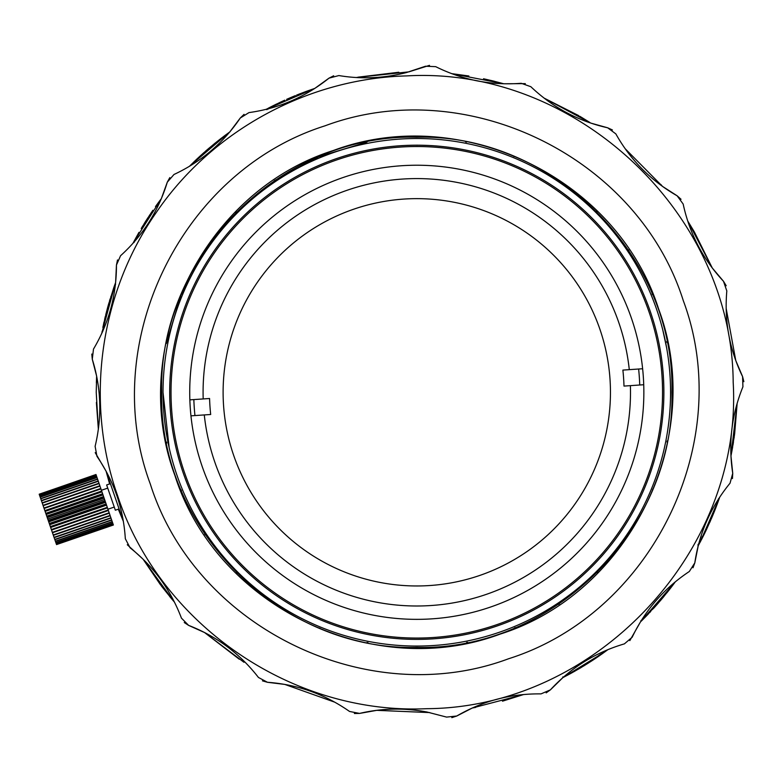 <?xml version="1.0" encoding="UTF-8"?>
<svg xmlns="http://www.w3.org/2000/svg" width="783" height="783" viewBox="0 0 783 783"><rect width="100%" height="100%" fill="white"/><g stroke="black" fill="none" stroke-linecap="round" stroke-linejoin="round"><path stroke-width="1.17" d="M602.372 336.925A193.675 193.675 0 0 1 451.321 582.865A193.675 193.675 0 0 1 223.566 405.574A193.675 193.675 0 0 1 602.372 336.925M642.628 368.744L629.287 369.654A213.71 213.71 0 0 0 382.633 181.333A213.71 213.71 0 0 0 203.189 398.939L209.58 398.498A207.299 207.299 0 0 0 210.686 414.491L204.285 414.931A213.71 213.71 0 0 0 450.939 603.253A213.71 213.71 0 0 0 630.393 385.647L623.992 386.088A207.299 207.299 0 0 0 622.886 370.095L629.287 369.654L622.886 370.095M623.992 386.088L643.724 384.727M190.944 415.842L210.686 414.491M209.58 398.498L189.848 399.859M95.213 452.633L106.106 471.249L109.61 483.933L106.645 484.961L115.336 510.213L118.302 509.195L123.371 521.38L106.097 471.209M99.852 485.744L113.378 525.021L56.445 544.312L42.155 502.794L98.981 483.228L99.852 485.744L43.026 505.319M113.369 525.011L56.542 544.577M113.3 524.806L56.474 544.371M113.281 524.737L56.445 544.312M113.095 524.189L56.259 543.764M113.046 524.072L56.219 543.647M112.742 523.201L55.916 542.766M112.693 523.024L55.857 542.599M112.272 521.83L55.446 541.405M112.204 521.615L55.368 541.18M111.685 520.118L54.859 539.683M111.597 519.853L54.761 539.418M110.99 518.082L54.154 537.657M110.883 517.778L54.047 537.344M110.188 515.762L53.352 535.327M110.07 515.42L53.234 534.985M109.297 513.188L52.471 532.753M109.17 512.806L52.344 532.371M108.377 510.496L51.541 530.062M108.338 510.399L51.512 529.964M108.201 509.997L51.375 529.562M107.477 507.883L50.641 527.448M50.347 526.587L107.291 507.345L50.494 527.008M106.527 505.143L49.701 524.708M106.263 504.369L49.437 523.935M106.116 503.929L49.28 523.494M105.558 502.314L48.722 521.879M105.176 501.218L48.35 520.783M105.03 500.777L48.194 520.343M98.306 481.261L41.479 500.826L39.209 494.259L95.976 474.508L98.981 483.228M104.57 499.446L47.734 519.012M104.09 498.047L47.254 517.612M39.199 494.2L96.025 474.635M103.933 497.606L47.107 517.172M39.209 494.259L96.045 474.684M103.581 496.579L46.755 516.154M103.004 494.905L46.177 514.47M39.375 494.729L96.211 475.164M102.857 494.464L46.021 514.04M39.414 494.836L96.24 475.261M102.612 493.77L45.786 513.335M101.947 491.832L45.12 511.407M39.688 495.639L96.524 476.074M101.8 491.411L44.974 510.986M39.747 495.796L96.573 476.23M101.682 491.049L44.846 510.624M100.938 488.895L44.102 508.461M40.129 496.921L96.965 477.356M43.956 508.04L100.792 488.475L43.965 508.059M40.207 497.136L97.033 477.561M99.979 486.116L43.153 505.691M40.696 498.565L97.523 479M40.785 498.82L97.611 479.255M99.098 483.561L42.272 503.126M41.372 500.533L98.208 480.958M41.479 500.826L42.155 502.794M359.035 639.408A253.78 253.78 0 0 1 399.389 139.11A253.78 253.78 0 0 1 669.739 412.7A253.78 253.78 0 0 1 359.035 639.408M360.552 632.909A247.095 247.095 0 0 1 176.175 336.054A247.095 247.095 0 0 1 473.02 151.677A247.095 247.095 0 0 1 657.397 448.532A247.095 247.095 0 0 1 360.552 632.909M194.947 415.567A223.057 223.057 0 0 1 193.851 399.584M638.625 369.018A223.057 223.057 0 0 1 639.721 385.001M171.604 409.137A245.764 245.764 0 0 0 433.635 637.479A245.764 245.764 0 0 0 661.968 375.449A245.764 245.764 0 0 0 399.937 147.106A245.764 245.764 0 0 0 171.604 409.137M351.87 174.707A227.06 227.06 0 0 1 634.377 327.382A227.06 227.06 0 0 1 481.702 609.879A227.06 227.06 0 0 1 199.205 457.203A227.06 227.06 0 0 1 351.87 174.707M223.811 136.33L230.163 131.661M216.245 142.212L229.811 131.906L189.417 166.319L196.68 159.243L197.14 159.732M200.389 156.698L199.939 156.208L208.689 148.457L218.584 140.353L219.005 140.871M200.761 155.455L201.211 155.954L200.761 155.455L215.11 143.123L215.531 143.641L215.11 143.123M206.604 151.148L206.164 150.639L208.689 148.457L209.12 148.966M202.415 153.967L203.952 152.587M143.504 226.023L142.937 225.67L141.214 228.528L141.782 228.871L141.214 228.528L150.121 214.395M145.844 222.235L145.276 221.883L144.033 223.879M149.494 215.335L149.856 214.787M150.639 213.622L152.92 210.265M142.937 225.67L143.788 225.543M145.276 221.883L147.967 217.664L148.525 218.026M156.023 207.006L155.474 206.614L156.443 205.254L161.376 198.588L158.411 202.552L158.949 202.954M161.367 198.588L132.914 243.376L138.963 232.375L139.54 232.708M114.289 288.232L113.662 288.017L115.444 282.986M103.425 328.008L102.857 327.431L107.3 308.776L113.633 288.085L114.269 288.301M108.671 306.31L108.025 306.133L108.759 303.53M306.173 92.14L305.938 91.513L314.844 88.381L266.132 109.346M296.561 95.135L300.192 93.686M286.93 99.95L286.656 99.333L295.357 95.624M297.55 94.733L305.938 91.513M287.792 99.568L287.518 98.952L293.351 96.446M193.89 161.905L200.791 155.425M205.371 151.334L206.086 150.708M194.576 161.249L201.143 155.112M196.288 159.615L196.973 158.969L197.433 159.448M219.23 139.844L225.494 135.067M221.403 138.16L214.845 143.338M224.848 135.547L225.475 135.077M214.043 143.994L214.767 143.397M113.789 287.635L114.572 285.404M109.424 301.259L110.1 298.998M106.39 312.202L106.635 311.291M105.274 319.552L104.628 319.405L105.353 316.332M115.62 282.477L101.584 333.91M266.073 109.375L280.5 102.152L280.784 102.749M279.746 102.504L283.534 100.743L283.808 101.35M96.387 402.433L98.355 429.162L96.231 392.293L96.632 376.134M356.226 77.507L409.098 71.83M468.851 75.99L451.703 73.641L503.782 83.761L525.315 83.634M578.735 115.649L544.077 98.09L590.862 123.117L607.647 127.786L612.404 129.958M681.034 199.273L677.129 195.789L662.447 186.354L625.137 148.682L662.467 186.383M712.236 267.913L694.404 232.013L687.689 220.914L712.246 267.952L723.482 281.263L726.193 285.736M743.85 381.673L742.587 376.594L735.766 360.523L726.164 308.375L735.766 360.562M665.687 342.788L666.441 346.732M733.994 433.606L734.66 433.694L737.155 403.294L730.95 456L732.242 449.285M719.685 497.234L700.041 542.374M672.294 584.774L672.822 585.175L670.649 588.033L672.92 585.048L670.219 588.591L675.289 581.857L640.474 621.898L646.494 615.888M605.161 651.662L562.869 677.628L574.937 671.129L574.605 670.542M502.49 701.177L523.592 694.541L472.266 708.018M429.798 712.589L376.74 710.338M262.452 680.848L267.483 682.296L284.806 684.42L334.772 702.185L284.777 684.411M243.973 662.281L204.539 632.517M169.598 596.392L174.452 602.137L143.162 559.287M581.319 666.627L581.661 667.204L578.794 668.907L577.971 669.377L577.639 668.799M588.385 663.054L578.559 669.044L578.216 668.467M602.225 652.953L602.616 653.492L597.145 657.299M607.931 649.626L602.166 653.815L601.775 653.276M661.821 598.975L643.802 618.619M643.137 619.275L641.394 621.007L640.925 620.528M663.446 595.99L663.955 596.411L660.098 601.001M658.053 602.342L658.562 602.773L656.35 605.288L655.86 604.838M655.195 606.58L663.25 597.272L662.731 596.842L663.25 597.272M654.872 606.942L653.374 608.587M669.357 589.687L666.773 592.956L666.245 592.545M703.76 533.634L704.357 533.928L697.947 546.27M712.129 516.917L706.295 529.925L705.698 529.631M718.412 498.849L719.039 499.074L713.068 514.666L711.776 517.739L711.17 517.475M718.745 499.897L715.094 509.635M734.66 433.694L731.665 452.378M734.209 437.002L734.053 438.108M732.819 441.857L733.475 441.955L732.937 445.253L732.281 445.145M732.565 447.445L732.174 449.638M734.513 434.8L733.857 434.712L734.513 434.8L731.273 454.385M570.915 673.37L562.507 677.814M591.928 660.774L583.521 666.079M648.295 614.019L644.8 617.611M710.582 520.529L709.701 522.515M716.102 507.051L714.517 511.093M714.664 510.722L714.253 511.759M715.486 508.647L715.28 509.165M732.722 446.545L732.34 448.737M719.646 497.332L718.911 499.417M718.295 501.159L718.882 499.505M719.274 498.399L717.404 503.586M717.355 503.733L716.641 505.622M716.582 505.798L715.652 508.216M717.571 501.189L718.207 501.414L717.277 503.939M706.628 529.21L704.426 533.781M714.468 511.221L711.581 518.219M704.866 531.354L705.434 531.716M704.896 532.841L704.416 533.8L703.819 533.507M704.25 534.143L701.304 539.957M675.289 581.857L671.726 586.633M595.051 658.709L592.242 660.568M594.003 659.413L594.884 658.826L594.512 658.268M601.285 654.431L595.471 658.434M580.379 667.968L571.482 673.057M600.414 654.236L600.796 654.774M598.594 655.498L598.966 656.046M602.685 652.63L603.067 653.169M578.451 668.33L578.794 668.907M570.719 672.714L571.042 673.292M566.814 674.819L567.127 675.416M562.879 676.874L563.183 677.471M585.116 664.317L585.469 664.884M652.131 608.959L652.621 609.409M650.242 610.994L650.732 611.454L650.242 610.994M667.635 590.803L668.153 591.214M667.468 592.085L666.94 591.674M667.116 592.525L666.597 592.105M703.114 536.414L702.527 536.12L703.114 536.414M702.87 536.913L702.273 536.619M702.615 537.412L702.018 537.109M701.519 538.097L702.116 538.401M701.343 539.888L700.756 539.575M700.237 540.564L700.834 540.877M699.982 541.053L700.57 541.366M699.728 541.552L700.315 541.856L699.728 541.552M698.416 543.999L699.004 544.312L698.416 543.999M698.739 544.802L698.152 544.488M698.475 545.291L697.888 544.978M709.398 521.556L710.005 521.83M706.403 528.124L707.01 528.408M731.312 450.616L731.978 450.734M730.803 453.337L731.459 453.465L730.803 453.337M102.681 331.708L102.025 331.581M266.876 109.698L266.563 109.111M267.855 109.18L267.551 108.592M281.792 102.279L281.508 101.673M282.8 101.819L282.516 101.213M283.299 101.584L283.025 100.978M111.578 296.483L110.941 296.287L111.578 296.483M199.499 157.52L199.048 157.031M289.955 98.619L289.69 98.002M287.792 99.558L287.518 98.952M299.752 93.862L299.997 94.489L299.752 93.862L298.421 94.391L299.312 94.038M302.63 93.461L302.395 92.834M106.596 311.428L107.242 311.595M107.418 310.929L106.772 310.763M108.72 303.696L109.219 304.342M110.129 298.9L110.775 299.096M311.497 90.221L311.282 89.595M308.61 90.544L308.835 91.171L308.61 90.544M103.65 326.893L102.994 326.756M104.08 324.886L103.425 324.749M107.065 312.26L106.419 312.084M115.581 284.562L114.954 284.346M111.372 297.139L110.736 296.943M137.622 236.094L137.045 235.761M136.545 238.032L135.958 237.709M138.718 234.156L138.131 233.823M139.266 233.187L138.689 232.854M156.346 206.555L155.797 206.164M156.443 205.254L156.992 205.645M134.167 242.427L133.58 242.113M134.627 240.156L135.214 240.469M144.101 223.772L144.669 224.124M149.749 216.167L149.191 215.795M221.227 138.297L221.628 138.826M213.377 145.403L212.956 144.884M674.486 582.953L673.037 584.891M669.69 588.18L670.219 588.591L668.506 590.783L667.977 590.362M668.848 590.343L668.32 589.932M598.486 656.379L597.135 657.309M599.426 655.733L599.504 654.872M588.297 663.113L587.935 662.545M671.383 587.074L670.219 588.591M731.087 455.344L730.95 456M649.91 611.347L650.399 611.807L649.44 612.815L650.399 611.807L649.91 611.347M661.694 599.122L670.649 588.033M278.777 103.708L278.484 103.102M274.716 104.942L276.791 103.924M272.249 106.165L274.256 105.167M268.354 108.925L268.53 108.074L270.507 107.056L270.81 107.653M270.507 107.056L271.995 106.292L270.507 107.056M268.53 108.074L268.843 108.671M281.283 102.514L280.5 102.152M196.631 159.292L199.939 156.208M290.121 97.816L293.615 96.338M106.899 312.916L106.253 312.75L106.733 313.582M105.744 314.746L106.087 313.415L105.744 314.746L106.4 314.903M105.098 317.409L105.744 317.555M104.217 324.221L103.571 324.084L104.012 322.077L104.668 322.224M104.012 322.077L103.718 323.408L104.364 323.555M110.569 299.752L109.933 299.556L110.374 300.408M108.583 304.156L109.013 302.659M107.77 307.044L108.083 305.908M107.584 310.274L106.948 310.097L107.76 309.608M107.124 309.442L107.653 307.455L107.124 309.442M159.536 201.025L157.755 203.453L158.293 203.844M157.97 204.294L157.422 203.903L158.411 202.552M166.573 442.062L166.779 443.07M181.098 489.943L181.49 490.872M204.666 534.026L205.244 534.877M236.397 572.686L237.122 573.41M275.058 604.407L275.91 604.985M319.161 627.986L320.11 628.377M367.021 642.5L368.03 642.706M416.791 647.404L417.799 647.404M466.57 642.5L467.568 642.305M514.451 627.966L515.361 627.594M558.524 604.407L559.375 603.84M597.175 572.686L597.909 571.952M628.906 534.026L629.473 533.164M652.484 489.923L652.875 488.944M666.999 442.062L667.214 440.956M161.67 392.293C158.156 528.613 280.471 650.918 416.791 647.404C553.101 650.918 675.416 528.613 671.902 392.293C675.416 255.972 553.101 133.668 416.791 137.182C280.471 133.668 158.156 255.972 161.67 392.293M666.715 348.269L662.721 329.692M163.011 392.293L169.197 448.003M666.999 342.523L666.793 341.515M652.474 294.643L652.082 293.713M628.906 250.56L628.328 249.708M597.175 211.899L596.45 211.175M558.524 180.178L557.662 179.601M514.411 156.6L513.462 156.208M466.551 142.085L465.582 141.889M416.762 137.182L415.763 137.182M367.021 142.085L318.681 156.796L274.197 180.746M236.378 211.919L235.683 212.614M204.647 250.589L180.893 295.152L166.378 343.512M429.789 712.589L376.78 710.347L359.593 713.421L354.366 713.519M475.624 707.411L472.296 708.008L456.783 716.005L451.82 717.649M562.889 677.618L550.429 689.833L546.162 692.867M640.504 621.878L629.826 640.621M698.23 545.741L694.815 562.85L693.004 567.763M730.96 455.96L732.741 473.324L732.448 478.55M239.255 659.198L204.569 632.547L188.634 625.402L184.259 622.534M160.642 585.028L143.172 559.307L127.286 544.743M408.951 71.83L429.515 65.351M314.835 88.381L328.987 78.153L333.656 75.794M229.791 131.926L240.293 117.988L244.061 114.357M161.357 198.618L167.278 182.204L169.803 177.624M115.61 282.506L116.442 265.075L117.509 259.956M96.368 382.799L96.632 376.163L92.286 359.26L91.797 354.053M357.948 77.184L398.841 72.242M491.528 80.571L503.753 83.761M117.479 495.355C84.642 401.992 99.47 293.694 156.189 212.594C211.831 130.751 307.788 78.398 406.72 75.902C575.642 66.163 732.154 213.025 733.182 382.221C742.92 551.154 596.059 707.666 426.852 708.684C291.648 715.045 159.605 623.992 117.479 495.355M406.612 72.506C384.101 78.329 361.521 79.347 338.882 75.559L329.017 78.143C305.497 96.975 278.826 108.455 248.984 112.595L240.322 117.969C223.4 142.898 201.29 161.738 173.992 174.482L167.308 182.175C158.479 210.979 142.907 235.497 120.572 255.718L116.452 265.046C116.51 295.171 108.857 323.193 93.48 349.101L92.286 359.221C101.232 387.996 102.172 417.026 95.115 446.31L96.955 456.342C113.985 481.202 123.44 508.656 125.329 538.733L130.047 547.767C153.634 566.5 170.772 589.961 181.441 618.13L188.615 625.372C216.676 636.325 239.96 653.688 258.459 677.471L267.453 682.277C297.501 684.469 324.867 694.198 349.551 711.463L359.563 713.411C381.791 708.184 404.263 707.715 426.96 712.011L446.613 717.101L456.753 716.014C482.817 700.893 510.908 693.523 541.033 693.885L550.4 689.852C570.846 667.723 595.511 652.396 624.403 643.861L632.165 637.245C645.182 610.074 664.238 588.16 689.334 571.482L694.805 562.879C699.229 533.086 710.974 506.513 730.04 483.189L732.731 473.353C728.18 443.579 731.576 414.726 742.92 386.822L742.587 376.633C729.462 349.512 724.206 320.942 726.82 290.933L723.492 281.293C702.958 259.251 689.52 233.5 683.168 204.05L677.148 195.819C651.035 180.814 630.599 160.172 615.849 133.903L607.677 127.805C578.285 121.159 552.681 107.457 530.845 86.707L521.233 83.292C491.195 85.601 462.684 80.062 435.7 66.663L425.512 66.232L406.612 72.506M500.063 634.142C371.984 681.973 216.098 605.944 174.942 475.565C127.11 347.486 203.14 191.61 333.509 150.444C461.588 102.612 617.474 178.641 658.63 309.021C706.462 437.1 630.432 592.976 500.063 634.142M656.223 600.385L658.337 597.997M477.278 80.894L474.155 80.258M116.824 495.502L117.871 498.624M508.539 658.767C367.413 711.463 195.672 627.702 150.316 484.051C97.611 342.925 181.382 171.174 325.033 125.818C466.159 73.122 637.9 156.884 683.256 300.535C735.961 441.661 652.19 613.412 508.539 658.767M477.317 80.903L480.292 81.452M480.322 81.452L477.385 80.913M656.193 600.404L654.226 602.714M654.216 602.734L656.154 600.463M662.447 186.364L660.881 184.514M589.599 122.305L579.821 116.295M494.19 81.217L483.532 78.76M284.806 100.165L283.534 100.743M161.298 585.899L172.691 600.072M704.817 532.988L704.22 532.694M575.965 670.542L575.632 669.954M583.364 666.167L583.022 665.599M649.645 611.631L650.135 612.081M101.418 490.285L107.731 488.112M107.937 509.234L114.249 507.061L107.937 509.234M115.336 510.213L118.302 509.195"/></g></svg>
